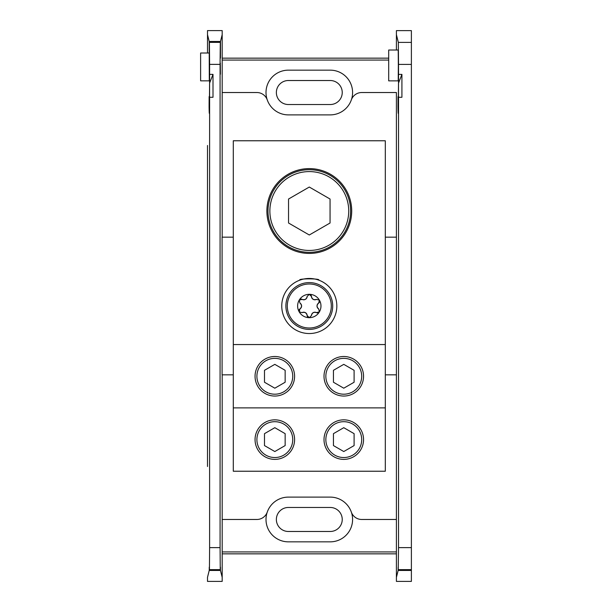 <?xml version="1.0" encoding="UTF-8"?>
<svg xmlns="http://www.w3.org/2000/svg" width="612" height="612" viewBox="0 0 612 612"><rect width="100%" height="100%" fill="white"/><g stroke="black" fill="none" stroke-linecap="round" stroke-linejoin="round"><path stroke-width="0.92" d="M309.297 168.606A42.412 42.412 0 0 1 346.025 232.223A42.412 42.412 0 0 1 272.57 232.223A42.412 42.412 0 0 1 309.297 168.606M309.297 333.54A27.54 27.54 0 0 0 333.15 292.23A27.54 27.54 0 0 0 285.452 292.23A27.54 27.54 0 0 0 309.297 333.54M385.308 407.89L385.308 140.768L233.294 140.768L233.294 407.89L385.308 407.89L385.308 471.232L233.294 471.232L233.294 407.89M385.308 344.556L233.294 344.556M274.819 419.84A19.775 19.775 0 0 1 291.947 449.499A19.775 19.775 0 0 1 257.698 449.499A19.775 19.775 0 0 1 274.819 419.84M343.776 419.84A19.775 19.775 0 0 1 360.904 449.499A19.775 19.775 0 0 1 326.655 449.499A19.775 19.775 0 0 1 343.776 419.84M299.872 280.128C297.577 278.437 321.025 278.437 318.722 280.128L318.163 279.929M316.58 279.439L315.165 279.095M302.756 279.248L302.19 279.393M309.297 252.328A41.31 41.31 0 0 0 350.607 211.018A41.31 41.31 0 0 0 309.297 169.708A41.31 41.31 0 0 0 267.995 211.018A41.31 41.31 0 0 0 309.297 252.328M343.776 396.048A19.775 19.775 0 0 1 326.655 366.389A19.775 19.775 0 0 1 360.904 366.389A19.775 19.775 0 0 1 343.776 396.048M274.819 396.048A19.775 19.775 0 0 1 257.698 366.389A19.775 19.775 0 0 1 291.947 366.389A19.775 19.775 0 0 1 274.819 396.048M348.733 211.018A39.436 39.436 0 0 0 289.583 176.868A39.436 39.436 0 0 0 289.583 245.167A39.436 39.436 0 0 0 348.733 211.018M309.297 187.042L288.535 199.03L288.535 223.005L309.297 234.993L330.059 223.005L330.059 199.03L309.297 187.042M274.819 457.539A17.924 17.924 0 0 0 292.743 439.615A17.924 17.924 0 0 0 274.819 421.691A17.924 17.924 0 0 0 256.902 439.615A17.924 17.924 0 0 0 274.819 457.539M285.146 445.582L285.146 433.656L274.819 427.689L264.491 433.656L264.491 445.582L274.819 451.541L285.146 445.582M256.902 439.615A17.924 17.924 0 0 0 283.784 455.137A17.924 17.924 0 0 0 283.784 424.093A17.924 17.924 0 0 0 256.902 439.615M274.819 394.197A17.924 17.924 0 0 0 292.743 376.281A17.924 17.924 0 0 0 274.819 358.357A17.924 17.924 0 0 0 256.902 376.281A17.924 17.924 0 0 0 274.819 394.197M285.146 382.24L285.146 370.314L274.819 364.354L264.491 370.314L264.491 382.24L274.819 388.199L285.146 382.24M256.902 376.281A17.924 17.924 0 0 0 283.784 391.802A17.924 17.924 0 0 0 283.784 360.759A17.924 17.924 0 0 0 256.902 376.281M343.776 457.539A17.924 17.924 0 0 0 361.7 439.615A17.924 17.924 0 0 0 343.776 421.691A17.924 17.924 0 0 0 325.852 439.615A17.924 17.924 0 0 0 343.776 457.539M354.103 445.582L354.103 433.656L343.776 427.689L333.448 433.656L333.448 445.582L343.776 451.541L354.103 445.582M325.852 439.615A17.924 17.924 0 0 0 352.742 455.137A17.924 17.924 0 0 0 352.742 424.093A17.924 17.924 0 0 0 325.852 439.615M343.776 394.197A17.924 17.924 0 0 0 361.7 376.281A17.924 17.924 0 0 0 343.776 358.357A17.924 17.924 0 0 0 325.852 376.281A17.924 17.924 0 0 0 343.776 394.197M354.103 382.24L354.103 370.314L343.776 364.354L333.448 370.314L333.448 382.24L343.776 388.199L354.103 382.24M325.852 376.281A17.924 17.924 0 0 0 352.742 391.802A17.924 17.924 0 0 0 352.742 360.759A17.924 17.924 0 0 0 325.852 376.281M288.367 114.888L330.228 114.888A22.361 22.361 0 0 0 351.334 99.901A22.361 22.361 0 0 0 330.228 70.158L288.367 70.158A22.361 22.361 0 0 0 267.26 99.901A22.361 22.361 0 0 0 288.367 114.888A22.361 22.361 0 0 1 267.26 99.901A11.016 11.016 0 0 0 256.864 92.527L222.187 92.527L222.187 237.158M330.228 114.888A22.361 22.361 0 0 0 351.334 99.901A11.016 11.016 0 0 1 361.738 92.527L396.408 92.527L396.408 146.589M209.113 96.642L209.136 97.385C209.319 106.557 209.465 101.806 209.579 83.133L213.007 74.373L213.007 97.277L209.61 97.277L209.579 100.75C209.426 114.918 209.266 116.976 209.09 106.924L209.136 97.385L209.564 102.326M209.579 100.75L209.61 74.373L213.007 74.373M209.296 113.342L209.09 106.924L209.511 106.924M209.61 64.375L209.396 42.236L220.289 42.236L220.075 64.375L209.61 64.375L209.61 74.373M220.458 58.148L220.488 41.463L222.187 34.639L222.187 30.6L207.499 30.6L207.499 53.007L207.499 34.639L209.197 41.463L209.296 80.845L209.396 42.236M207.499 145.488L207.499 466.512M209.227 570.445L207.499 577.361L207.499 581.4L222.187 581.4L222.187 577.361L220.458 570.445L209.227 570.445C209.25 566.123 209.273 566.016 209.304 570.116L220.381 570.116L220.259 569.642L209.426 569.642L209.304 570.116C209.273 566.016 209.25 566.123 209.227 570.445M209.426 569.642L209.61 547.625L220.075 547.625L220.259 569.642M209.61 97.277L209.61 547.625M396.408 432.99L396.408 179.01M222.187 374.842L222.187 519.473L256.864 519.473A11.016 11.016 0 0 0 267.26 512.099A22.361 22.361 0 0 0 288.367 541.842L330.228 541.842A22.361 22.361 0 0 0 351.334 512.099A11.016 11.016 0 0 0 361.738 519.473L396.408 519.473L396.408 465.411M220.381 570.116C220.412 566.016 220.435 566.123 220.458 570.445C220.435 566.123 220.412 566.016 220.381 570.116M233.294 237.158L222.095 237.158L222.095 374.842L233.294 374.842M220.312 63.044L220.389 74.236L220.312 63.044M220.289 42.236L220.312 58.148M220.075 64.375L220.075 547.625M209.197 41.463L220.488 41.463M222.187 58.155L388.697 58.155M222.187 553.845L396.408 553.845M388.697 60.075L222.187 60.075M222.187 551.925L396.408 551.925M222.187 34.639L222.187 92.527L222.187 34.639M222.187 519.473L222.187 577.361L222.187 519.473M330.228 497.112A22.361 22.361 0 0 1 351.334 512.099A22.361 22.361 0 0 0 330.228 497.112L288.367 497.112A22.361 22.361 0 0 0 267.26 512.099A22.361 22.361 0 0 1 288.367 497.112M396.408 145.503L396.408 237.158L385.308 237.158M385.308 374.842L396.408 374.842L396.408 577.361L398.137 570.445C398.16 566.146 398.19 566.039 398.221 570.116L398.527 547.625L411.386 547.625L411.386 581.4L396.408 581.4L396.408 466.528M330.228 531.484A12.011 12.011 0 0 0 342.238 519.473A12.011 12.011 0 0 0 330.228 507.47L288.367 507.47A12.011 12.011 0 0 0 276.364 519.473A12.011 12.011 0 0 0 288.367 531.484L330.228 531.484M330.228 104.53A12.011 12.011 0 0 0 342.238 92.527A12.011 12.011 0 0 0 330.228 80.516L288.367 80.516A12.011 12.011 0 0 0 276.364 92.527A12.011 12.011 0 0 0 288.367 104.53L330.228 104.53M209.296 80.845L200.614 80.845L200.614 53.007L209.38 53.007M285.888 306A23.409 23.409 0 0 1 321.002 285.728A23.409 23.409 0 0 1 321.002 326.272A23.409 23.409 0 0 1 285.888 306M297.623 306A11.674 11.674 0 0 1 319.41 300.163A11.674 11.674 0 0 1 309.297 317.674A11.674 11.674 0 0 1 297.623 306M316.511 299.36A3.42 3.42 0 0 1 311.447 296.43L309.297 294.326L307.155 296.43C306.513 299.214 304.822 300.194 302.083 299.36L299.192 300.163L299.941 303.07C302.03 305.021 302.03 306.972 299.941 308.93L299.192 311.837L302.083 312.64C304.822 311.806 306.505 312.786 307.155 315.57L309.297 317.674L311.447 315.57C312.089 312.786 313.78 311.806 316.511 312.64L319.41 311.837L318.661 308.93C316.565 306.979 316.565 305.028 318.661 303.07L319.41 300.163L316.511 299.36C313.78 300.194 312.089 299.214 311.447 296.43A2.142 2.142 0 0 0 310.223 294.54M307.155 296.43A3.42 3.42 0 0 1 302.083 299.36A2.142 2.142 0 0 0 299.192 300.163M299.941 303.07A3.42 3.42 0 0 1 299.941 308.93A2.142 2.142 0 0 0 298.908 310.927M302.083 312.64A3.42 3.42 0 0 1 307.155 315.57A2.142 2.142 0 0 0 308.372 317.46M311.447 315.57A3.42 3.42 0 0 1 316.511 312.64A2.142 2.142 0 0 0 318.76 312.533M318.661 308.93A3.42 3.42 0 0 1 318.661 303.07A2.142 2.142 0 0 0 319.41 300.163M401.916 74.389L401.916 97.293L398.527 97.293L398.496 100.766L398.527 74.389L401.916 74.389L398.496 83.148C398.381 101.822 398.228 106.572 398.052 97.4L398.481 102.342M398.496 100.766C398.343 114.934 398.175 116.991 397.999 106.939L398.029 96.665M398.213 113.358L397.999 106.939L398.42 106.939M398.527 64.413L398.336 42.396L411.386 42.396L411.386 64.413L398.527 64.413L398.527 74.389M411.386 42.396L411.386 30.631L396.408 30.631L396.408 34.67L398.336 42.396M411.386 570.445L398.137 570.445C398.16 566.146 398.19 566.039 398.221 570.116L411.386 570.116M398.527 97.293L398.527 547.625M398.343 65.446L398.213 50.023L388.697 50.023L388.697 80.861L398.213 80.861L398.343 65.446M396.408 34.67L396.408 50.023L396.408 34.67M411.386 64.413L411.386 547.625M207.499 431.888L207.499 180.112M209.426 42.358L220.259 42.358M287.296 306A22.001 22.001 0 0 1 320.298 286.944A22.001 22.001 0 0 1 320.298 325.056A22.001 22.001 0 0 1 287.296 306M396.408 180.135L396.408 237.158M396.408 374.842L396.408 431.904M411.386 569.642L398.336 569.642"/></g></svg>
